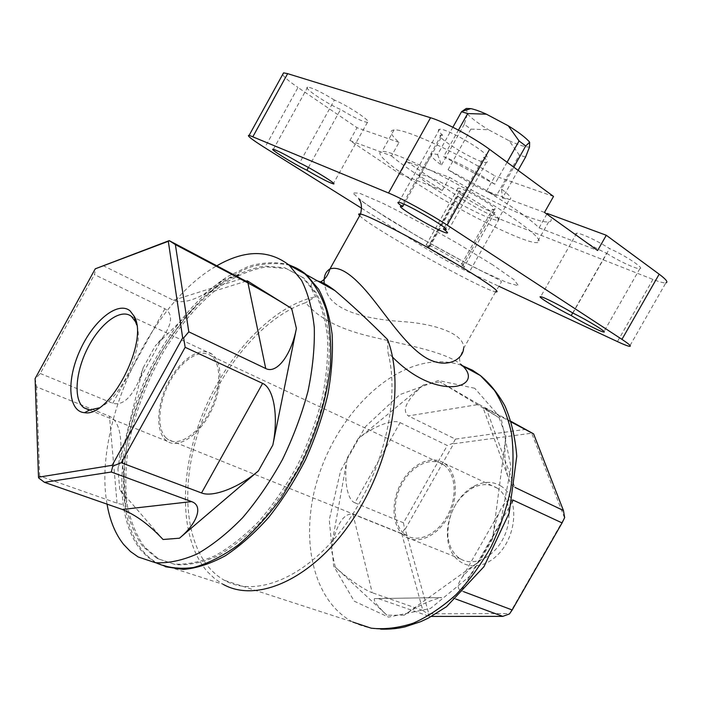 <?xml version="1.0" encoding="UTF-8"?>
<svg xmlns="http://www.w3.org/2000/svg" width="702" height="702" viewBox="0 0 702 702"><rect width="100%" height="100%" fill="white"/><g stroke="black" fill="none" stroke-linecap="round" stroke-linejoin="round"><path stroke-width="0.53" stroke-dasharray="3.51 2.63" d="M492.593 209.196L494.348 209.45C500.833 209.503 462.6 187.109 458.02 188.189C456.888 188.373 457.739 189.584 460.573 191.821L459.117 191.628C453.053 191.751 490.365 213.513 494.857 212.504C495.893 212.346 495.138 211.241 492.593 209.196L461.302 264.786L462.916 265.295C468.69 266.576 430.37 244.55 426.509 244.384C425.526 244.278 426.518 245.235 429.475 247.253L428.141 246.841C422.762 245.753 460.161 267.19 463.961 267.383C464.847 267.48 463.969 266.62 461.302 264.786M606.625 253.282C618.208 260.793 636.705 269.392 639.864 268.638C644.901 268.515 625.157 255.388 609.547 248.578C597.893 240.988 579.633 232.52 576.64 233.257C571.595 233.459 591.295 246.534 606.625 253.282L572.7 312.952M546.867 214.11L539.101 227.843C530.186 219.059 512.679 206.783 486.583 191.023L495.042 175.983C452.579 150.228 403.957 128.431 394.024 129.949C388.873 130.554 390.54 134.696 399.034 142.401L391.505 155.905L349.903 140.532L399.771 173.885L406.669 161.53L449.64 177.404C489.952 201.588 537.662 223.455 548.648 221.92C552.448 221.472 551.974 218.647 547.235 213.452M406.669 161.53L457.344 196.06C471.744 205.537 485.723 213.136 499.297 218.849L652.939 279.405C659.441 281.958 663.75 283.108 665.865 282.853L629.58 346.332M391.505 155.905C396.753 160.416 403.817 165.672 412.688 171.674L442.365 190.382L449.64 177.404M409.012 178.255C450.833 206.59 523.683 243.647 536.951 242.62C547.165 242.655 522.806 222.446 480.361 197.341C438.022 172.236 392.058 150.991 382.116 151.325C375.193 152.457 384.161 161.442 409.012 178.255M399.771 173.885L442.365 190.382M466.295 108.433L467.4 113.891L464.312 124.28L470.84 129.124L488.531 129.756L509.134 140.751L519.296 155.037L525.587 157.046M509.134 140.751C518.962 145.209 525.763 147.297 529.527 147.016M518.085 170.358L502.474 198.096L501.491 189.022L513.776 167.19M502.474 198.096L509.424 199.482C512.557 198.982 509.915 195.498 501.491 189.022M470.84 129.124L448.104 169.735L496.349 195.823L519.296 155.037M507.09 162.259L494.743 184.222L443.603 156.625L458.432 130.124M467.4 113.891C471.56 118.375 478.606 123.666 488.531 129.756M494.743 184.222C479.922 174.122 457.028 161.785 443.603 156.625M392.497 357.055L388.022 352.922C400.482 399.921 382.862 474.227 344.612 525.973C306.441 577.895 255.826 598.016 224.464 580.343C187.074 559.371 178.527 495.445 197.499 434.459C216.435 373.315 260.609 317.927 305.73 302.676C317.699 317.471 338.285 328.501 367.471 335.758C400.912 344.155 443.366 350.693 460.845 364.356M462.592 365.865C462.188 368.102 458.766 360.161 459.713 357.923L463.557 348.525C465.303 334.31 436.196 323.955 403.097 321.63C370.726 319.647 333.95 312.153 326.649 292.12L324.227 283.529M387.565 339.549L388.022 352.922M317.637 280.984C309.836 280.923 309.152 286.17 315.567 296.735L305.73 302.676M512.083 502.123L461.451 590.865C456.765 588.855 457.125 584.204 462.521 576.904C466.514 571.779 472.358 566.435 480.045 560.889L404.185 615.18C417.365 606.01 429.878 600.14 441.716 597.551L374.447 598.613C373.438 600.815 377.606 606.344 386.951 615.215L335.319 567.155C346.411 577.606 364.452 590.145 372.235 592.716L352.913 514.171C343.708 512.89 336.442 524.35 331.116 548.569L347.306 457.801C343.445 478.369 347.095 500.131 354.887 502.816L400.105 422.639C392.971 418.725 372.525 426.667 357.897 438.987L423.429 384.907C406.502 400.07 401.474 410.407 408.336 415.917L478.966 404.422L439.961 381.835L499.096 417.751L482.994 407.45L486.451 408.959L514.812 487.328C512.004 485.924 509.696 482.353 507.871 476.605C504.694 465.479 504.045 452.035 505.923 436.275L492.558 538.969C493.945 528.58 496.182 519.761 499.245 512.486C503.545 502.851 507.985 498.657 512.592 499.903M102.992 265.584L173.429 300.263C180.756 303.369 190.865 301.412 203.755 294.401L222.578 280.195L155.116 346.13L162.873 337.276C172.367 323.455 173.052 313.934 164.909 308.722L94.454 274.605L95.674 268.62M40.268 373.49L112.75 403.281C122.332 405.8 131.09 398.192 139.014 380.466L143.164 367.778L117.945 469.287L120.937 447.051C120.893 430.273 117.058 419.998 109.451 416.207L36.522 386.863L35.258 378.887L40.268 373.49L94.454 274.605M38.698 477.983L39.672 476.017L117.05 503.167C125 505.686 127.896 504.097 125.746 498.385L119.77 489.592L163.048 539.496M442.576 135.1L441.347 135.03C431.388 135.188 478.457 163.759 486.381 162.434C488.346 162.197 487.486 160.468 483.81 157.248L485.494 157.38C496.191 157.555 447.937 127.957 439.575 129.291C437.355 129.572 438.355 131.502 442.576 135.1L403.966 204.168M334.415 100.044C321.49 92.146 312.592 87.829 307.713 87.109C301.79 86.872 326.57 103.633 340.575 109.459C353.492 117.331 362.434 121.63 367.418 122.359C373.455 122.745 348.762 105.958 334.415 100.044L299.605 162.899M399.034 142.401L357.028 127.703L297.99 87.478L264.768 147.657M282.616 74.587C284.257 77.281 289.382 81.581 297.99 87.478M553.527 196.437L495.042 175.983M437.6 154.537L441.461 165.102C431.976 158.064 428.904 154.229 432.257 153.598L437.6 154.537L452.86 127.246M349.903 140.532L357.028 127.703M464.312 124.28L441.461 165.102M448.104 169.735C464.619 180.502 480.703 189.207 496.349 195.823M433.257 187.671C454.089 201.913 491.382 220.858 497.727 220.244C500.71 220.007 497.946 216.751 489.417 210.486C470.305 196.349 426.605 173.763 420.463 174.701C417.058 175.184 421.323 179.501 433.257 187.671M361.565 208.204L427.413 249.394C442.049 258.38 455.958 266.049 469.138 272.402L498.868 286.276M544.498 212.408L486.583 191.023M539.101 227.843L597.621 250.509M142.717 546.34C134.328 534.362 128.501 519.717 125.219 502.421C123.403 484.055 124.035 464.513 127.115 443.796C133.555 411.89 144.998 381.274 161.451 351.956C178.501 323.929 198.973 300.395 220.919 284.064C235.705 274.587 250.281 268.585 264.645 266.058L284.828 267.769L302.378 277.272L314.628 291.997C321.165 304.65 325.482 319.937 327.571 337.846C328.238 357.002 326.36 377.553 321.928 399.508C316.04 421.797 307.906 443.708 297.508 465.242C286.021 486.012 273.192 504.65 259.02 521.147C244.419 535.995 229.686 547.56 214.812 555.861C200.228 562.109 186.583 564.856 173.903 564.083L156.976 558.415L142.717 546.34M144.41 546.902C136.012 534.924 130.16 520.287 126.86 503.001C125.026 484.652 125.64 465.119 128.703 444.41C135.117 412.53 146.542 381.941 162.978 352.658C180.019 324.657 200.482 301.149 222.429 284.845C237.215 275.395 251.799 269.401 266.172 266.892L286.372 268.62L303.94 278.141L316.207 292.857C322.753 305.51 327.088 320.788 329.194 338.689C329.879 357.836 328.018 378.369 323.604 400.298C317.734 422.569 309.608 444.454 299.227 465.961C287.75 486.714 274.93 505.326 260.767 521.797C246.174 536.618 231.441 548.174 216.567 556.458C201.974 562.688 188.329 565.417 175.64 564.645L158.696 558.967L144.41 546.902M165.321 566.716L157.362 563.162L152.685 560.187L147.288 555.73L142.409 550.5C111.969 512.451 119.954 430.923 153.931 365.215C169.094 336.916 186.951 313.083 207.502 293.699C221.305 282.134 235.275 273.359 249.412 267.383C263.408 263.197 276.676 262.469 289.198 265.189M157.362 563.162L223.236 584.38L214.873 578.825L207.476 571.779C178.799 538.785 179.08 472.665 202.632 414.101C226.237 355.466 271.639 306.405 315.567 296.735M501.403 486.337C493.181 481.151 484.126 481.054 474.236 486.056C457.818 494.383 445.691 517.83 447.569 537.618C449.192 564.206 475.728 575.535 496.375 556.098C517.365 537.206 519.708 497.885 501.403 486.337M405.229 529.185L453.641 443.752L531.686 433.187L564.505 517.786L509.626 613.548L428.799 613.794L405.229 529.185L404.563 529.089L401.763 533.818L422.867 610.486L372.235 592.716M526.017 429.299L455.431 439.101L408.336 415.917M478.966 404.422L511.056 421.384M107.046 504.133C92.839 425.368 149.921 303.203 216.813 265.795M155.967 562.785L147.674 557.055L140.707 549.947C110.223 511.758 118.462 429.773 152.738 363.89C172.622 326.474 199.254 294.998 227.553 276.579L248.719 266.269C262.741 262.232 276 261.67 288.496 264.601M308.415 167.48L340.575 109.459M429.475 247.253L460.573 191.821M39.672 476.017L36.522 386.863M400.105 422.639L447.288 445.498L403.501 522.806L354.887 502.816M511.258 422.069L486.451 408.959M461.451 590.865L463.618 591.681M455.861 599.06L451.93 597.604M378.799 598.753L429.58 616.435L431.476 616.426M352.913 514.171L401.763 533.818M572.885 313.057L609.547 248.578M444.357 227.545L483.81 157.248M166.023 437.899C156.256 428.404 158.441 402.132 170.121 381.081C181.66 359.915 200.588 347.876 211.197 355.932C221.683 363.469 221.235 389.478 209.547 411.89C197.999 434.406 178.527 446.902 167.98 439.496L166.023 437.899M404.457 533.994L406.748 535.6C418.875 543.137 438.092 533.81 447.85 514.908C457.765 496.095 455.537 472.858 443.664 464.829L443.436 464.671C431.212 456.309 412.241 465.242 402.264 483.248C392.111 501.131 392.866 524.622 404.457 533.994M98.982 407.915C121.218 398.929 144.814 346.683 136.688 324.886M497.481 488.32L497.279 488.188C489.777 483.52 481.511 483.459 472.481 488.022C455.844 498.587 447.648 514.443 447.876 535.591C448.753 545.077 452.185 552.307 458.195 557.291L460.661 558.985C473.499 566.786 493.304 557.73 503.027 538.864C512.916 520.094 510.047 496.647 497.481 488.32M422.867 610.486L428.22 614.153L429.58 616.435M428.22 614.153L428.799 613.794M531.686 433.187L531.66 432.564M455.431 439.101L453.22 443.216L453.641 443.752M453.22 443.216L447.288 445.498M403.501 522.806L404.563 529.089M403.668 535.389C391.611 525.605 390.856 501.167 401.421 482.572C411.811 463.855 431.546 454.571 444.261 463.285C456.739 471.481 459.222 495.682 448.938 515.356C438.811 535.143 418.752 544.945 406.089 537.091L403.668 535.389M212.32 354.422L212.153 354.299C200.719 345.595 180.133 359.371 168.269 382.564C156.221 405.616 155.317 433.38 167.181 441.233C178.115 448.903 198.289 436.021 210.319 412.697C222.499 389.478 223.078 362.425 212.32 354.422M359.661 215.672C369.98 227.088 481.774 289.742 495.577 291.839L501.465 281.844C500.658 280.949 501.316 281.116 494.84 277.676L470.937 265.646L418.567 236.951L372.981 208.994L359.547 199.394C358.424 198.482 358.257 198.499 359.047 199.447M492.734 264.856L458.178 243.761C430.73 228.062 405.537 214.531 382.599 203.159L359.406 193.155L352.702 192.91L362.302 201.553L385.021 216.751C414.549 235.091 451.711 255.914 482.449 271.341L506.8 282.511L518.532 285.811L514.066 279.8L492.734 264.856M461.311 365.189C448.376 360.951 434.801 360.635 420.595 364.224C375.008 376.053 332.265 426.456 316.286 483.573C300.228 540.549 313.171 601.158 352.913 622.086L224.464 580.343M499.096 417.751L505.923 436.275M492.558 538.969L480.045 560.889M404.185 615.18L386.951 615.215M335.319 567.155L331.116 548.569M347.306 457.801L357.897 438.987M423.429 384.907L439.961 381.835M222.578 280.195L235.942 275.912M173.429 300.263L241.383 278.782M143.164 367.778L155.116 346.13M112.75 403.281L164.909 308.722M119.77 489.592L117.945 469.287M117.05 503.167L109.451 416.207M474.754 388.276L438.425 380.51L399.763 394.647L365.417 426.676L340.637 470.709L329.273 519.787L333.669 566.058L354.203 601.158L388.469 617.111L430.493 608.467L471.121 575.096L500.359 523.841L510.977 467.163L501.219 418.62L474.754 388.276M457.344 196.06L427.413 249.394M652.939 279.405L617.427 341.593M499.297 218.849L469.138 272.402M394.024 129.949L382.116 151.325M548.648 221.92L536.951 242.62M507.871 476.605L482.994 407.45M463.557 348.525L495.577 291.839M462.521 576.904L499.245 512.486M374.447 598.613L441.716 597.551M246.086 281.177L203.755 294.401M162.873 337.276L139.014 380.466M120.937 447.051L125.746 498.385M352.913 622.086C361.618 626.254 370.867 628.606 380.651 629.15M497.727 220.244L509.424 199.482M420.463 174.701L432.257 153.598M303.94 278.141L302.378 277.272M158.696 558.967L156.976 558.415M155.642 562.609L138.233 557.002M367.418 122.359L333.547 183.301M459.117 191.628L428.141 246.841M494.857 212.504L463.961 267.383M307.713 87.109L273.359 149.298M458.02 188.189L426.509 244.384M494.348 209.45L462.916 265.295M639.864 268.638L604.01 331.511M439.575 129.291L398.771 202.299M485.494 157.38L445.498 228.633M576.64 233.257L540.672 296.7M441.347 135.03L401.456 206.397M486.381 162.434L447.218 232.169M443.436 464.671L211.197 355.932M406.748 535.6L167.98 439.496M447.876 535.591L447.569 537.618M472.481 488.022L474.236 486.056M406.089 537.091L460.661 558.985M444.261 463.285L497.279 488.188M212.153 354.299L134.977 318.059M134.6 317.883L131.423 316.391M167.181 441.233L88.882 409.819"/><path stroke-width="1.05" d="M546.867 214.11L547.235 213.452L606.282 235.267L659.178 274.192L621.946 339.364L447.077 225.052C430.493 214.128 401.676 198.368 388.548 193.015L249.149 135.319C246.341 135.196 251.553 139.303 264.768 147.657L361.565 208.204M665.865 282.853C668.392 282.309 666.154 279.422 659.178 274.192M518.085 170.358L525.587 157.046L529.527 147.016L529.659 142.19L525.71 145.99L513.776 167.19M525.71 145.99L519.076 140.944L507.09 162.259M519.076 140.944L508.292 125.816L486.451 114.198L467.707 113.557L458.432 130.124M486.451 114.198C479.957 111.285 474.745 109.424 470.831 108.626L466.295 108.433L461.521 111.758L452.86 127.246M529.659 142.19C525.956 137.803 518.831 132.345 508.292 125.816M460.845 364.356L462.46 365.663C485.284 387.118 437.767 402.983 392.497 357.055M185.161 347.297L262.609 383.389C273.929 388.109 278.729 416.953 272.832 445.068L296.411 328.448C291.374 354.738 276.825 374.368 265.725 368.524L188.812 331.844L183.634 337.969L185.161 347.297L121.288 462.732L201.535 492.962C212.811 497.63 239.329 487.399 258.371 470.919L179.466 538.206L163.048 539.496C149.684 525.096 136.127 515.092 122.367 509.468L44.463 482.335L38.698 477.983L38.505 477.202L112.188 465.294L182.669 337.846L168.304 241.295L95.244 268.831L35.1 378.597L38.505 477.202M175.368 244.594L247.964 282.95C261.074 290.014 275.649 298.534 291.672 308.52L247.262 280.809C250.202 283.055 248.245 282.38 241.383 278.782L169.2 240.619L175.368 244.594L188.812 331.844M324.227 283.529C323.587 276.474 325.491 271.621 329.949 268.971L329.949 268.971C339.943 265.488 354.238 275.517 372.832 299.07C389.838 320.375 407.783 347.657 427.334 358.59C447.876 369.48 463.083 358.775 463.557 348.525M223.236 584.38C256.721 603.29 311.714 579.641 351.184 521.893C390.786 464.355 405.221 384.88 387.565 339.549C368.541 320.489 350.965 304.15 334.845 290.54C329.124 286.188 324.368 283.292 320.56 281.844L317.637 280.984M512.592 499.903L513.206 500.149L512.083 502.123M112.188 465.294L112.785 466.084L111.285 472.007L191.567 501.605C203.615 505.642 197.306 523.332 179.466 538.206M606.282 235.267L597.621 250.509L544.498 212.408L553.527 196.437L489.566 149.368C473.499 137.381 444.445 121.832 430.563 117.743L287.636 73.649L283.573 72.85L282.616 74.587M467.707 113.557L461.521 111.758M498.868 286.276L617.427 341.593C623.701 344.515 627.746 346.095 629.58 346.332C631.712 346.455 629.168 344.138 621.946 339.364M572.885 313.057C561.065 305.844 543.199 296.797 540.672 296.7C536.231 295.867 556.274 308.213 571.209 315.575C582.958 322.727 601.061 331.914 603.72 332.028C608.169 332.915 588.074 320.516 572.885 313.057M306.888 170.244C319.884 177.878 328.668 182.415 333.239 183.854C338.689 185.267 313.504 169.533 299.605 162.899C286.583 155.239 277.834 150.711 273.359 149.298C268.041 147.999 293.296 163.733 306.888 170.244L308.415 167.48M443.48 229.098L445.007 229.51C454.545 231.686 405.958 203.036 398.771 202.299C396.858 202.053 398.122 203.51 402.562 206.678L401.456 206.397C392.629 204.58 439.978 232.327 446.762 232.985C448.464 233.204 447.376 231.914 443.48 229.098L444.357 227.545M216.813 265.795C244.744 249.719 268.857 249.508 289.163 265.172C295.481 267.146 301.246 270.349 306.502 274.798L318.682 289.303C325.254 301.693 329.729 316.611 332.107 334.064C333.134 352.746 331.721 372.859 327.878 394.419C322.63 416.383 315.163 438.171 305.475 459.784C294.691 480.782 282.458 499.947 268.805 517.277C254.624 533.125 240.119 545.972 225.281 555.808C210.591 563.724 196.63 568.269 183.389 569.436L165.321 566.716M511.056 421.384L533.599 433.871L511.258 422.069M288.496 264.601L297.078 268.41L304.94 273.938L289.163 265.172L301.5 280.273C308.046 293.287 312.302 309.047 314.285 327.536C314.794 347.332 312.697 368.603 307.976 391.347C301.772 414.452 293.252 437.197 282.441 459.564C270.516 481.151 257.248 500.535 242.62 517.716C227.58 533.169 212.434 545.243 197.192 553.931C182.257 560.494 168.331 563.425 155.423 562.714L138.233 557.002L130.388 551.456L123.534 544.331C115.312 533.862 109.81 520.463 107.046 504.133M304.94 273.938C313.978 282.915 321.086 294.91 326.263 309.924C330.133 326.527 331.493 345.279 330.361 366.19C326.781 398.596 316.277 433.625 300.026 466.549L281.66 497.349C267.918 516.119 253.413 532.019 238.127 545.059C222.771 556.124 207.871 563.609 193.427 567.523C179.554 569.348 167.067 567.769 155.967 562.785M130.045 310.828C117.725 300.667 93.059 320.954 79.914 350.561C66.427 380.028 67.98 411.433 84.477 412.679C109.74 417.865 149.254 341.479 134.266 316.409L130.045 310.828M111.285 472.007L44.463 482.335M95.244 268.831L169.2 240.619M514.917 487.381L563.425 510.512L533.599 433.871M463.618 591.681L512.17 609.977L562.065 522.911L513.206 500.149M431.476 616.426L502.79 616.365L455.861 599.06M571.209 315.575L572.7 312.952M402.562 206.678L403.966 204.168M136.688 324.886L135.46 321.674L131.423 316.391C120.884 307.932 100.526 323.025 88.057 347.376C75.404 371.595 73.14 400.245 84.1 407.897L89.821 409.933L98.982 407.915M121.288 462.732L112.785 466.084M182.669 337.846L183.634 337.969M168.304 241.295L169.129 240.944M502.79 616.365L509.485 613.925L512.17 609.977M562.065 522.911L564.671 517.611L563.425 510.512M495.577 291.839C500.421 292.629 493.383 287.004 474.464 274.973C437.969 251.799 369.077 215.102 360.565 214.066C358.441 213.583 358.143 214.128 359.661 215.672M352.913 622.086L371.27 628.202C384.661 629.624 398.683 627.939 413.338 623.148C428.071 616.531 442.339 607.002 456.151 594.541C469.366 580.58 481.002 564.627 491.075 546.683C499.964 527.974 506.519 508.748 510.731 489.004C513.487 469.436 513.741 450.886 511.495 433.362C507.879 416.821 502.158 402.439 494.348 390.233L480.414 375.579L472.49 370.226L461.311 365.189M291.672 308.52L296.411 328.448M247.964 282.95L265.725 368.524M235.942 275.912L238.601 275.061M191.567 501.605L122.367 509.468M272.832 445.068L258.371 470.919M262.609 383.389L201.535 492.962M287.636 73.649L252.922 136.627M430.563 117.743L388.548 193.015M489.566 149.368L447.077 225.052M320.56 281.844C324.824 279.808 327.957 275.517 329.949 268.971L360.565 214.066C362.065 207.336 361.565 202.466 359.047 199.447M380.651 629.15C389.601 629.387 397.762 628.606 405.151 626.807L420.682 621.674L428.369 618.085L446.542 606.668L483.941 566.698L509.152 513.144L516.76 456.168C515.224 437.39 511.275 420.621 504.913 405.87C497.929 393.401 489.759 383.301 480.414 375.579L462.592 365.865M247.262 280.809L246.086 281.177M470.831 108.626L462.004 111.328M249.149 135.319L283.573 72.85M334.845 290.54L306.502 274.798M333.547 183.301L333.239 183.854M604.01 331.511L603.72 332.028M445.498 228.633L445.007 229.51M447.218 232.169L446.762 232.985M135.46 321.674L134.266 316.409M89.821 409.933L84.477 412.679M88.882 409.819L84.1 407.897"/></g></svg>
